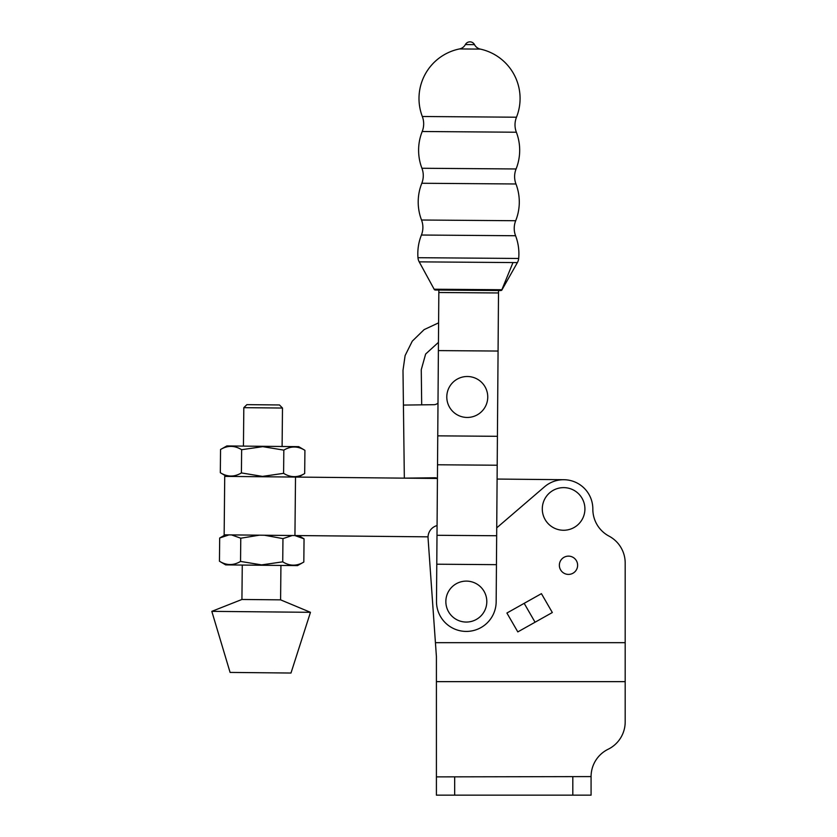<?xml version="1.0" encoding="UTF-8"?>
<svg xmlns="http://www.w3.org/2000/svg" width="837" height="837" viewBox="0 0 837 837"><rect width="100%" height="100%" fill="white"/><g stroke="black" fill="none" stroke-linecap="round" stroke-linejoin="round"><path stroke-width="1.26" d="M559.357 565.268A9.134 9.134 0 0 0 568.49 574.402A9.134 9.134 0 0 0 577.624 565.268A9.134 9.134 0 0 0 568.49 556.134A9.134 9.134 0 0 0 559.357 565.268M563.604 487.626A21.312 21.312 0 0 0 542.292 508.948A21.312 21.312 0 0 0 563.604 530.26A21.312 21.312 0 0 0 584.917 508.948A21.312 21.312 0 0 0 563.604 487.626M435.135 638.6L428.063 538.181L436.412 656.626L436.412 681.642L625.187 681.642L625.187 721.912A30.446 30.446 0 0 1 608.133 749.251A30.446 30.446 0 0 0 591.079 776.59L436.412 776.882L436.412 681.642M625.187 638.6L625.187 563.019A30.446 30.446 0 0 0 609.012 536.119A30.446 30.446 0 0 1 592.837 509.22L592.837 508.948A29.232 29.232 0 0 0 544.563 486.768L496.728 527.854M436.412 677.572L436.412 656.626M506.908 613.029L541.424 593.653L552.326 612.527L517.81 631.904L506.908 613.029M535.063 622.215L524.171 603.341M591.079 776.882L591.079 795.15L436.412 795.15L436.412 776.882M437.071 525.563A12.178 12.178 0 0 0 428.063 538.181M625.187 563.019L625.187 681.642M435.428 642.67L625.187 642.67M516.084 168.969L421.921 168.258A50.544 50.544 0 0 1 422.204 131.503A20.643 20.643 0 0 0 422.319 116.5L516.481 117.211A20.643 20.643 0 0 0 516.366 132.225A50.544 50.544 0 0 1 516.084 168.969A20.643 20.643 0 0 0 515.969 183.983A50.544 50.544 0 0 1 515.697 220.727A20.643 20.643 0 0 0 515.582 235.741A50.544 50.544 0 0 1 518.678 258.466A10.347 10.347 0 0 1 517.381 262.598L419.201 261.855A10.347 10.347 0 0 1 417.966 257.702A50.544 50.544 0 0 1 421.419 235.03L515.582 235.741M421.921 168.258A20.643 20.643 0 0 1 421.806 183.261L515.969 183.983M421.419 235.03A20.643 20.643 0 0 0 421.524 220.016L515.697 220.727M466.178 622.058A20.475 20.475 0 0 1 445.849 601.426A20.475 20.475 0 0 1 466.481 581.108A20.475 20.475 0 0 1 486.81 601.74A20.475 20.475 0 0 1 466.178 622.058M434.309 289.225L501.865 289.738A1.214 1.214 90.4 0 1 500.714 290.544L435.449 290.041A1.214 1.214 -89.6 0 1 434.309 289.225M422.319 116.5A50.544 50.544 0 0 1 459.482 48.944A8.632 8.632 0 0 0 465.372 44.57A5.168 5.168 0 0 1 474.516 44.643A8.632 8.632 0 0 0 480.333 49.101A50.544 50.544 0 0 1 516.481 117.211M421.524 220.016A50.544 50.544 0 0 1 421.806 183.261M417.966 257.702L518.678 258.466M467.423 376.504A20.475 20.475 0 0 0 446.791 396.822A20.475 20.475 0 0 0 467.119 417.454A20.475 20.475 0 0 0 487.751 397.136A20.475 20.475 0 0 0 467.423 376.504M496.446 564.661L496.163 601.813A29.839 29.839 0 0 1 466.104 631.422A29.839 29.839 0 0 1 436.495 601.353L436.778 564.211L496.446 564.661L498.528 290.523M436.778 564.211L438.85 290.073M438.829 292.511L498.507 292.96M436.998 535.293L496.665 535.743M437.531 464.776L497.199 465.226M437.751 435.847L497.419 436.307M438.389 350.598L498.067 351.048M448.548 290.146L460.266 290.23M471.984 290.324L475.897 290.355M483.221 290.031L440.733 290.083L440.68 289.257M422.204 131.503L516.366 132.225M459.482 48.944L480.333 49.101M465.372 44.57L474.516 44.643M459.931 289.947L443.453 289.424M428.042 536.841L294.938 535.534L295.513 477.069L224.724 476.379L224.149 534.833L294.938 535.534M563.897 479.716L497.094 479.057M437.427 478.471L295.513 477.069M290.983 673.032L230.091 672.425L211.813 611.355L310.464 612.318L290.983 673.032M280.929 565.435L280.594 599.847L241.924 599.47L211.813 611.355M304.689 473.543C297.637 477.76 290.606 477.697 283.597 473.344L262.473 476.399L241.412 472.926C234.36 477.142 227.329 477.069 220.319 472.717L220.549 449.5C227.601 445.284 234.632 445.357 241.642 449.71L262.766 446.655L283.827 450.128C290.889 445.912 297.92 445.975 304.919 450.327L304.689 473.543L298.401 477.1M220.549 449.5L226.848 445.943L298.694 446.655L304.919 450.327M243.818 407.661L246.894 404.648L279.464 404.962L282.487 408.037L243.818 407.661L243.441 446.111M264.408 535.23L282.958 538.62L292.291 535.502M294.802 535.523L304.051 538.829L303.821 562.045C296.769 566.262 289.738 566.199 282.728 561.836L261.604 564.891L240.543 561.428C233.481 565.645 226.45 565.571 219.451 561.219L219.681 538.003L229.003 534.885M303.821 562.045L297.522 565.603L225.676 564.891L219.451 561.219M231.514 534.906L240.774 538.212L240.543 561.428M240.774 538.212L259.397 535.178M282.958 538.62L282.728 561.836M283.827 450.128L283.597 473.344M241.642 449.71L241.412 472.926M433.89 404.7A6.089 6.089 0 0 0 437.992 403.047A6.089 6.089 0 0 1 433.89 404.7L403.424 405.077L404.334 478.147L434.78 477.77A6.089 6.089 0 0 1 437.427 478.335A6.089 6.089 0 0 0 434.78 477.77M438.598 322.852L424.118 329.621L412.285 341.151L405.108 355.579L402.995 370.372L403.424 405.077M438.452 342.354L425.635 354.041L421.262 369.713L421.691 404.846M572.811 795.15L572.811 776.882M454.679 795.15L454.679 776.882M512.987 262.567L501.865 289.738M435.449 290.041A1.214 1.214 90.4 0 1 435.292 290.031L434.246 289.414M419.201 261.855L434.434 289.748M517.381 262.598L501.729 290.261M501.928 289.926L500.861 290.544M280.594 599.847L310.464 612.318M282.487 408.037L282.1 446.487M298.516 535.565L304.051 538.829M225.268 534.843L219.681 538.003M226.545 476.389L220.319 472.717M242.27 565.059L241.924 599.47"/></g></svg>
